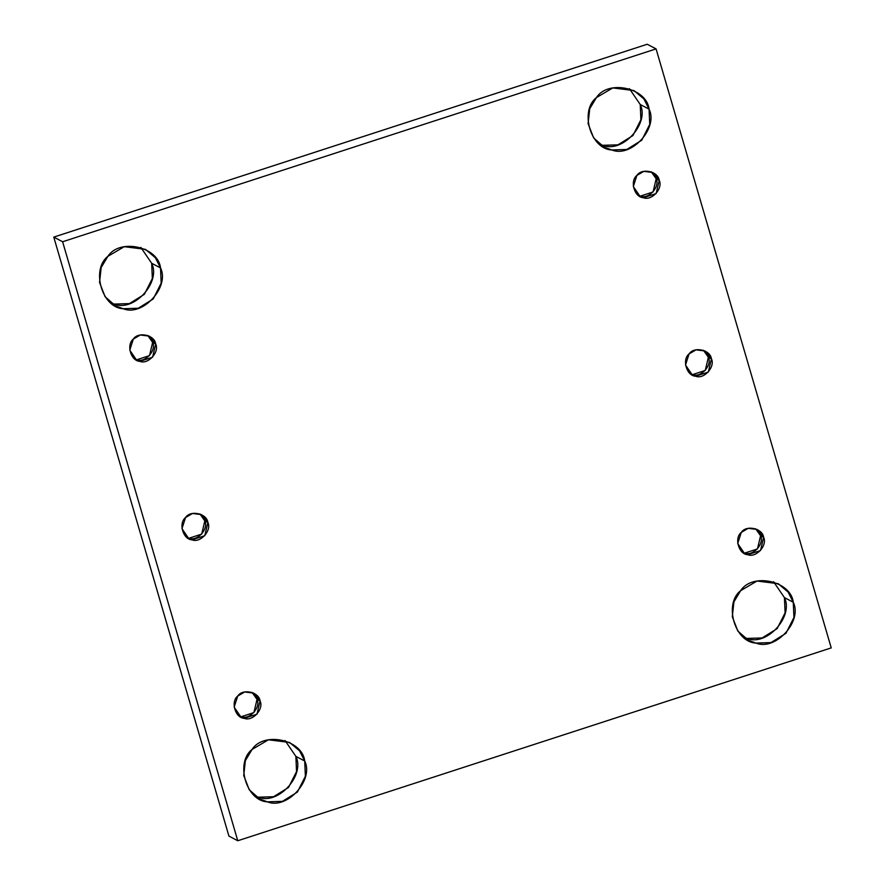 <?xml version="1.0" encoding="UTF-8"?>
<svg xmlns="http://www.w3.org/2000/svg" width="885" height="885" viewBox="0 0 885 885"><rect width="100%" height="100%" fill="white"/><g stroke="black" fill="none" stroke-linecap="round" stroke-linejoin="round"><path stroke-width="1.33" d="M793.27 602.254L788.104 592.054L778.192 583.691L757.007 581.036L740.645 590.671L733.931 601.866L732.293 616.734L737.825 631.038L748.4 640.297L755.967 643.063L770.979 642.598L785.946 633.328L793.933 617.487L793.27 602.254L784.431 597.607L785.095 612.84L777.107 628.671L762.14 637.952L747.128 638.417L744.174 637.609L747.128 638.417C766.532 646.614 793.933 616.624 784.431 597.607L793.27 602.254C802.772 621.281 775.371 651.26 755.967 643.063C734.815 642.333 723.554 603.836 740.645 590.671C752.305 572.385 790.969 580.903 793.27 602.254M773.578 581.733L784.431 597.607L773.578 581.733M760.569 535.746L755.624 528.765L760.569 535.746L757.449 548.954L744.716 553.092L743.079 552.616L744.716 553.092C752.958 556.577 764.607 543.832 760.569 535.746L763.622 537.35L757.217 529.462L748.212 528.334L741.265 532.427L737.703 543.512L744.562 553.523L747.77 554.696L760.514 550.558L763.622 537.35L760.569 535.746M708.365 357.252L703.431 350.272L708.365 357.252L705.256 370.461L692.524 374.598L690.886 374.123L692.524 374.598C700.765 378.083 712.414 365.339 708.365 357.252L711.429 358.867L705.024 350.98L696.019 349.852L689.061 353.945L685.51 365.018L692.358 375.041L695.577 376.213L708.321 372.076L711.429 358.867L708.365 357.252M656.172 178.77L651.238 171.79L656.172 178.77L653.064 191.979L640.32 196.116L638.693 195.64L640.32 196.116C648.572 199.601 660.21 186.857 656.172 178.77L659.236 180.385L652.831 172.486L643.826 171.358L636.868 175.451L633.317 186.536L640.165 196.547L643.384 197.72L656.128 193.583L659.236 180.385L656.172 178.77M649.07 109.143L643.915 98.954L633.992 90.58L612.807 87.925L596.457 97.56L589.731 108.755L588.094 123.623L593.636 137.938L604.212 147.187L611.778 149.952L626.79 149.488L641.747 140.217L649.745 124.376L649.07 109.143L640.231 104.496L640.906 119.729L632.908 135.571L617.951 144.841L602.939 145.306L599.986 144.498L602.939 145.306C622.332 153.503 649.734 123.513 640.231 104.496L649.07 109.143C658.573 128.17 631.171 158.149 611.778 149.952C590.616 149.222 579.365 110.725 596.457 97.56C608.106 79.274 646.769 87.792 649.07 109.143M629.379 88.622L640.231 104.496L629.379 88.622M304.717 761.023L299.55 750.823L289.627 742.46L268.443 739.794L252.092 749.429L245.377 760.624L243.729 775.503L249.271 789.807L259.847 799.067L267.414 801.832L282.426 801.367L297.382 792.097L305.38 776.256L304.717 761.023L295.878 756.376L296.541 771.598L288.543 787.44L273.587 796.721L258.575 797.186L255.621 796.378L258.575 797.186C277.967 805.383 305.38 775.393 295.878 756.376L304.717 761.023C314.219 780.039 286.806 810.029 267.414 801.832C246.262 801.102 235.001 762.593 252.092 749.429C263.741 731.154 302.404 739.661 304.717 761.023M285.014 740.502L295.878 756.376L285.014 740.502M257.015 699.382L252.081 692.402L257.015 699.382L253.906 712.591L241.174 716.728L239.536 716.253L241.174 716.728C249.415 720.213 261.064 707.469 257.015 699.382L260.079 700.986L253.674 693.099L244.669 691.97L237.711 696.064L234.16 707.148L241.008 717.16L244.227 718.332L256.971 714.195L260.079 700.986L257.015 699.382M204.822 520.889L199.888 513.908L204.822 520.889L201.714 534.097L188.97 538.235L187.343 537.759L188.97 538.235C197.222 541.72 208.86 528.976 204.822 520.889L207.886 522.504L201.481 514.616L192.476 513.488L185.518 517.581L181.967 528.655L188.815 538.677L192.034 539.85L204.778 535.713L207.886 522.504L204.822 520.889M152.629 342.406L147.695 335.426L152.629 342.406L149.521 355.615L136.777 359.752L135.151 359.277L136.777 359.752C145.029 363.237 156.667 350.493 152.629 342.406L155.694 344.022L149.288 336.123L140.284 334.995L133.325 339.088L129.774 350.172L136.622 360.184L139.841 361.357L152.585 357.219L155.694 344.022L152.629 342.406M160.517 267.912L155.351 257.712L145.439 249.349L124.254 246.694L107.893 256.329L101.178 267.513L99.54 282.392L105.072 296.696L115.647 305.956L123.214 308.721L138.226 308.257L153.193 298.986L161.181 283.145L160.517 267.912L151.678 263.265L152.342 278.498L144.355 294.329L129.387 303.61L114.375 304.075L111.421 303.267L114.375 304.075C133.779 312.272 161.181 282.282 151.678 263.265L160.517 267.912C170.02 286.928 142.618 316.918 123.214 308.721C102.063 307.991 90.801 269.482 107.893 256.329C119.552 238.043 158.216 246.55 160.517 267.912M140.826 247.391L151.678 263.265L140.826 247.391M62.614 241.76L53.775 237.103L228.927 836.104L237.766 840.75L62.614 241.76L237.766 840.75L228.927 836.104L53.775 237.103L62.614 241.76L656.073 48.896L831.225 647.897L237.766 840.75L831.225 647.897L656.073 48.896L62.614 241.76M647.234 44.25L656.073 48.896L647.234 44.25L53.775 237.103L647.234 44.25M155.694 344.022C159.731 352.097 148.083 364.841 139.841 361.357C130.847 361.047 126.068 344.685 133.325 339.088C138.281 331.322 154.709 334.939 155.694 344.022M207.886 522.504C211.924 530.591 200.275 543.335 192.034 539.85C183.04 539.54 178.261 523.168 185.518 517.581C190.474 509.804 206.902 513.422 207.886 522.504M260.079 700.986C264.117 709.073 252.468 721.817 244.227 718.332C235.233 718.023 230.454 701.661 237.711 696.064C242.667 688.298 259.095 691.915 260.079 700.986M659.236 180.385C663.274 188.461 651.625 201.205 643.384 197.72C634.39 197.41 629.611 181.049 636.868 175.451C641.824 167.685 658.252 171.303 659.236 180.385M711.429 358.867C715.467 366.954 703.818 379.698 695.577 376.213C686.583 375.904 681.804 359.531 689.061 353.945C694.017 346.168 710.445 349.785 711.429 358.867M763.622 537.35C767.66 545.437 756.011 558.181 747.77 554.696C738.776 554.386 733.997 538.025 741.265 532.427C746.21 524.661 762.649 528.279 763.622 537.35"/></g></svg>
